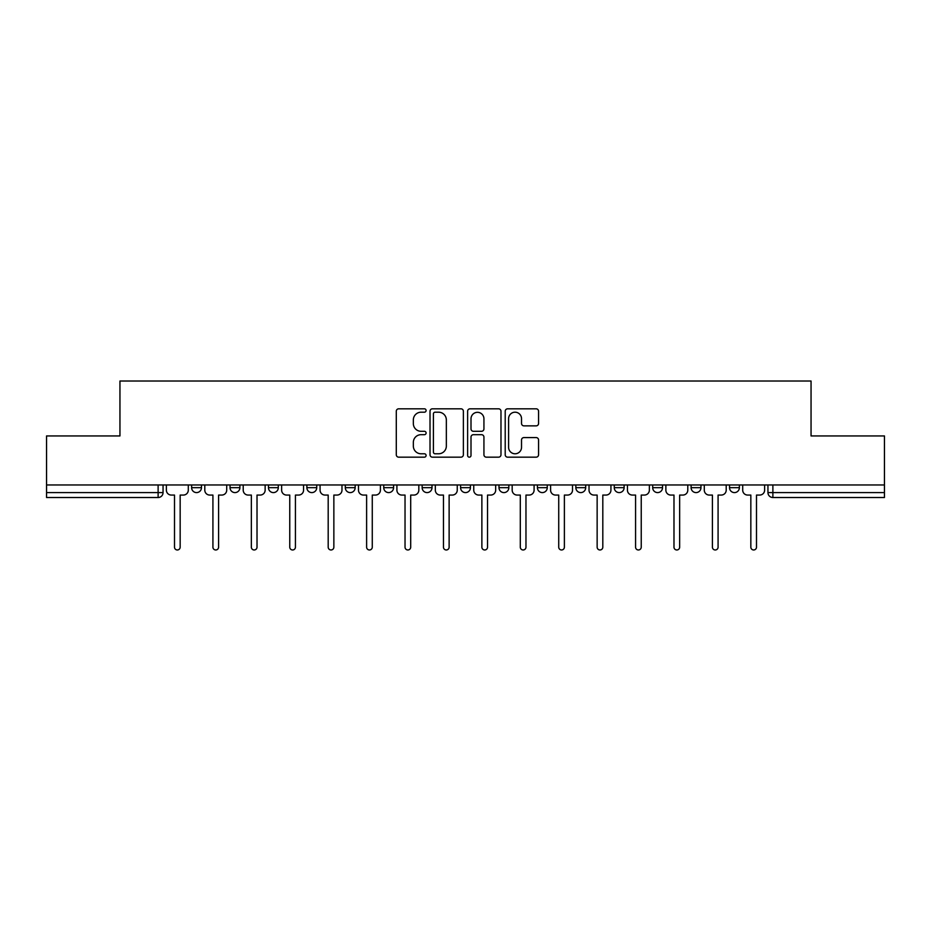 <?xml version="1.0" encoding="UTF-8"?>
<svg xmlns="http://www.w3.org/2000/svg" width="931" height="931" viewBox="0 0 931 931"><rect width="100%" height="100%" fill="white"/><g stroke="black" fill="none" stroke-linecap="round" stroke-linejoin="round"><path stroke-width="1.4" d="M426.095 410.501A1.687 1.687 0 0 0 424.396 408.814L398.712 408.814A2.421 2.421 0 0 0 396.292 411.234L396.292 454.747A2.421 2.421 0 0 0 398.712 457.168L424.396 457.168A1.687 1.687 0 0 0 426.095 455.468A1.687 1.687 0 0 0 424.396 453.781L421.08 453.781A7.739 7.739 0 0 1 413.341 446.042L413.341 442.423A7.739 7.739 0 0 1 421.08 434.684L424.396 434.684A1.687 1.687 0 0 0 426.095 432.985A1.687 1.687 0 0 0 424.396 431.297L421.08 431.297A7.739 7.739 0 0 1 413.341 423.558L413.341 419.939A7.739 7.739 0 0 1 421.08 412.2L424.396 412.2A1.687 1.687 0 0 0 426.095 410.501M575.835 484.958L575.835 487.669L585.692 487.669A4.923 4.923 0 0 1 580.769 492.592A4.923 4.923 0 0 1 575.835 487.669L575.835 484.958M537.42 487.669L537.42 484.958L537.42 487.669A4.923 4.923 0 0 0 542.342 492.592A4.923 4.923 0 0 1 537.42 487.669L547.265 487.669A4.923 4.923 0 0 1 542.342 492.592M345.308 487.669L345.308 484.958L345.308 487.669A4.923 4.923 0 0 0 350.231 492.592A4.923 4.923 0 0 1 345.308 487.669L355.165 487.669A4.923 4.923 0 0 1 350.231 492.592A4.923 4.923 0 0 0 355.165 487.669A4.923 4.923 0 0 1 350.231 492.592M268.465 484.958L268.465 487.669L278.311 487.669A4.923 4.923 0 0 1 273.388 492.592A4.923 4.923 0 0 1 268.465 487.669L268.465 484.958M230.038 487.669L230.038 484.958L230.038 487.669A4.923 4.923 0 0 0 234.961 492.592A4.923 4.923 0 0 1 230.038 487.669L239.895 487.669A4.923 4.923 0 0 1 234.961 492.592A4.923 4.923 0 0 0 239.895 487.669A4.923 4.923 0 0 1 234.961 492.592M191.623 487.669L191.623 484.958L191.623 487.669A4.923 4.923 0 0 0 196.546 492.592A4.923 4.923 0 0 1 191.623 487.669L201.468 487.669A4.923 4.923 0 0 1 196.546 492.592A4.923 4.923 0 0 0 201.468 487.669A4.923 4.923 0 0 1 196.546 492.592M536.151 425.863A2.421 2.421 0 0 0 538.572 423.442L538.572 411.234A2.421 2.421 0 0 0 536.151 408.814L507.628 408.814A2.421 2.421 0 0 0 505.207 411.234L505.207 454.747A2.421 2.421 0 0 0 507.628 457.168L536.151 457.168A2.421 2.421 0 0 0 538.572 454.747L538.572 440.002A2.421 2.421 0 0 0 536.151 437.582L523.944 437.582A2.421 2.421 0 0 0 521.523 440.002L521.523 447.311A6.47 6.47 0 0 1 515.064 453.781A6.47 6.47 0 0 1 508.594 447.311L508.594 418.659A6.47 6.47 0 0 1 515.064 412.2A6.47 6.47 0 0 1 521.523 418.659L521.523 423.442A2.421 2.421 0 0 0 523.944 425.863L536.151 425.863M46.55 484.958L46.55 435.941L119.948 435.941L119.948 381.023L811.052 381.023L811.052 435.941L884.45 435.941L884.45 484.958L46.55 484.958L46.55 492.592L163.053 492.592L163.053 484.958L163.053 492.592A4.923 4.923 0 0 1 158.119 497.515L46.55 497.515L46.55 492.592M463.382 411.234A2.421 2.421 0 0 0 460.961 408.814L432.438 408.814A2.421 2.421 0 0 0 430.017 411.234L430.017 454.747A2.421 2.421 0 0 0 432.438 457.168L460.961 457.168A2.421 2.421 0 0 0 463.382 454.747L463.382 411.234M470.039 408.814L498.562 408.814A2.421 2.421 0 0 1 500.983 411.234L500.983 454.747A2.421 2.421 0 0 1 498.562 457.168L486.354 457.168A2.421 2.421 0 0 1 483.934 454.747L483.934 437.105A2.421 2.421 0 0 0 481.513 434.684L473.414 434.684A2.421 2.421 0 0 0 471.005 437.105L471.005 455.468A1.687 1.687 0 0 1 469.305 457.168A1.687 1.687 0 0 1 467.618 455.468L467.618 411.234A2.421 2.421 0 0 1 470.039 408.814M767.947 484.958L767.947 492.592L884.45 492.592L884.45 497.515L772.881 497.515A4.923 4.923 0 0 1 767.947 492.592M884.45 484.958L884.45 492.592M739.377 484.958L739.377 487.669A4.923 4.923 0 0 1 734.454 492.592A4.923 4.923 0 0 1 729.532 487.669L739.377 487.669M729.532 484.958L729.532 487.669M700.962 484.958L700.962 487.669A4.923 4.923 0 0 1 696.039 492.592A4.923 4.923 0 0 1 691.105 487.669L700.962 487.669M691.105 484.958L691.105 487.669M662.535 484.958L662.535 487.669A4.923 4.923 0 0 1 657.612 492.592A4.923 4.923 0 0 1 652.689 487.669L662.535 487.669L662.535 484.958M652.689 484.958L652.689 487.669M624.119 484.958L624.119 487.669A4.923 4.923 0 0 1 619.185 492.592A4.923 4.923 0 0 1 614.262 487.669L624.119 487.669A4.923 4.923 0 0 1 619.185 492.592A4.923 4.923 0 0 0 624.119 487.669L624.119 484.958M614.262 484.958L614.262 487.669M585.692 484.958L585.692 487.669M547.265 484.958L547.265 487.669L547.265 484.958M508.85 484.958L508.85 487.669A4.923 4.923 0 0 1 503.927 492.592A4.923 4.923 0 0 1 498.993 487.669L508.85 487.669L508.85 484.958M498.993 484.958L498.993 487.669M470.423 484.958L470.423 487.669A4.923 4.923 0 0 1 465.5 492.592A4.923 4.923 0 0 1 460.577 487.669L470.423 487.669A4.923 4.923 0 0 1 465.5 492.592A4.923 4.923 0 0 0 470.423 487.669M460.577 484.958L460.577 487.669M432.007 484.958L432.007 487.669A4.923 4.923 0 0 1 427.073 492.592A4.923 4.923 0 0 1 422.15 487.669L432.007 487.669M422.15 484.958L422.15 487.669M393.58 484.958L393.58 487.669A4.923 4.923 0 0 1 388.658 492.592A4.923 4.923 0 0 1 383.735 487.669L393.58 487.669A4.923 4.923 0 0 1 388.658 492.592A4.923 4.923 0 0 0 393.58 487.669M383.735 484.958L383.735 487.669M355.165 484.958L355.165 487.669M316.738 484.958L316.738 487.669A4.923 4.923 0 0 1 311.815 492.592A4.923 4.923 0 0 1 306.881 487.669L316.738 487.669A4.923 4.923 0 0 1 311.815 492.592A4.923 4.923 0 0 0 316.738 487.669L316.738 484.958M306.881 484.958L306.881 487.669M278.311 484.958L278.311 487.669A4.923 4.923 0 0 1 273.388 492.592A4.923 4.923 0 0 0 278.311 487.669L278.311 484.958M239.895 484.958L239.895 487.669L239.895 484.958M201.468 484.958L201.468 487.669L201.468 484.958M158.119 497.515A4.923 4.923 0 0 0 163.053 492.592A4.923 4.923 0 0 1 158.119 497.515L158.119 484.958M435.103 412.2A1.687 1.687 0 0 0 433.404 413.888L433.404 452.082A1.687 1.687 0 0 0 435.103 453.781L438.606 453.781A7.739 7.739 0 0 0 446.345 446.042L446.345 419.939A7.739 7.739 0 0 0 438.606 412.2L435.103 412.2M483.934 418.787A6.47 6.47 0 0 0 477.463 412.317A6.47 6.47 0 0 0 471.005 418.787L471.005 428.877A2.421 2.421 0 0 0 473.414 431.297L481.513 431.297A2.421 2.421 0 0 0 483.934 428.877L483.934 418.787M166.37 490.125L166.37 484.958L166.37 490.125A4.923 4.923 0 0 0 171.304 495.059L174.504 495.059L174.504 547.149A2.828 2.828 0 0 0 177.332 549.977A2.828 2.828 0 0 0 180.16 547.149L180.16 495.059L183.372 495.059A4.923 4.923 0 0 0 188.295 490.125L188.295 484.958L188.295 490.125M171.304 495.059L174.504 495.059L174.504 547.149M180.16 547.149L180.16 495.059L183.372 495.059M204.797 490.125L204.797 484.958L204.797 490.125A4.923 4.923 0 0 0 209.719 495.059L212.92 495.059L212.92 547.149A2.828 2.828 0 0 0 215.759 549.977A2.828 2.828 0 0 0 218.587 547.149L218.587 495.059L221.787 495.059A4.923 4.923 0 0 0 226.71 490.125L226.71 484.958L226.71 490.125M243.212 490.125L243.212 484.958L243.212 490.125A4.923 4.923 0 0 0 248.146 495.059L251.347 495.059L251.347 547.149A2.828 2.828 0 0 0 254.175 549.977A2.828 2.828 0 0 0 257.014 547.149L257.014 495.059L260.214 495.059A4.923 4.923 0 0 0 265.137 490.125L265.137 484.958L265.137 490.125M281.639 490.125L281.639 484.958L281.639 490.125A4.923 4.923 0 0 0 286.562 495.059L289.762 495.059L289.762 547.149A2.828 2.828 0 0 0 292.602 549.977A2.828 2.828 0 0 0 295.43 547.149L295.43 495.059L298.63 495.059A4.923 4.923 0 0 0 303.564 490.125L303.564 484.958L303.564 490.125M209.719 495.059L212.92 495.059L212.92 547.149M218.587 547.149L218.587 495.059L221.787 495.059M248.146 495.059L251.347 495.059L251.347 547.149M257.014 547.149L257.014 495.059L260.214 495.059M286.562 495.059L289.762 495.059L289.762 547.149M295.43 547.149L295.43 495.059L298.63 495.059M320.066 490.125L320.066 484.958L320.066 490.125A4.923 4.923 0 0 0 324.989 495.059L328.189 495.059L328.189 547.149A2.828 2.828 0 0 0 331.017 549.977A2.828 2.828 0 0 0 333.857 547.149L333.857 495.059L337.057 495.059A4.923 4.923 0 0 0 341.98 490.125L341.98 484.958L341.98 490.125M358.482 490.125L358.482 484.958L358.482 490.125A4.923 4.923 0 0 0 363.416 495.059L366.616 495.059L366.616 547.149A2.828 2.828 0 0 0 369.444 549.977A2.828 2.828 0 0 0 372.272 547.149L372.272 495.059L375.484 495.059A4.923 4.923 0 0 0 380.407 490.125L380.407 484.958L380.407 490.125M324.989 495.059L328.189 495.059L328.189 547.149M333.857 547.149L333.857 495.059L337.057 495.059M363.416 495.059L366.616 495.059L366.616 547.149M372.272 547.149L372.272 495.059L375.484 495.059M396.909 490.125L396.909 484.958L396.909 490.125A4.923 4.923 0 0 0 401.831 495.059L405.032 495.059L405.032 547.149A2.828 2.828 0 0 0 407.871 549.977A2.828 2.828 0 0 0 410.699 547.149L410.699 495.059L413.899 495.059A4.923 4.923 0 0 0 418.822 490.125L418.822 484.958L418.822 490.125M435.324 490.125L435.324 484.958L435.324 490.125A4.923 4.923 0 0 0 440.258 495.059L443.459 495.059L443.459 547.149A2.828 2.828 0 0 0 446.286 549.977A2.828 2.828 0 0 0 449.126 547.149L449.126 495.059L452.326 495.059A4.923 4.923 0 0 0 457.249 490.125L457.249 484.958L457.249 490.125M473.751 490.125L473.751 484.958L473.751 490.125A4.923 4.923 0 0 0 478.674 495.059L481.874 495.059L481.874 547.149A2.828 2.828 0 0 0 484.714 549.977A2.828 2.828 0 0 0 487.541 547.149L487.541 495.059L490.742 495.059A4.923 4.923 0 0 0 495.676 490.125L495.676 484.958L495.676 490.125M512.178 490.125L512.178 484.958L512.178 490.125A4.923 4.923 0 0 0 517.101 495.059L520.301 495.059L520.301 547.149A2.828 2.828 0 0 0 523.129 549.977A2.828 2.828 0 0 0 525.968 547.149L525.968 495.059L529.169 495.059A4.923 4.923 0 0 0 534.091 490.125L534.091 484.958L534.091 490.125M550.593 490.125L550.593 484.958L550.593 490.125A4.923 4.923 0 0 0 555.516 495.059L558.728 495.059L558.728 547.149A2.828 2.828 0 0 0 561.556 549.977A2.828 2.828 0 0 0 564.384 547.149L564.384 495.059L567.584 495.059A4.923 4.923 0 0 0 572.518 490.125L572.518 484.958L572.518 490.125M589.02 490.125L589.02 484.958L589.02 490.125A4.923 4.923 0 0 0 593.943 495.059L597.143 495.059L597.143 547.149A2.828 2.828 0 0 0 599.983 549.977A2.828 2.828 0 0 0 602.811 547.149L602.811 495.059L606.011 495.059A4.923 4.923 0 0 0 610.934 490.125L610.934 484.958L610.934 490.125M627.436 490.125L627.436 484.958L627.436 490.125A4.923 4.923 0 0 0 632.37 495.059L635.57 495.059L635.57 547.149A2.828 2.828 0 0 0 638.398 549.977A2.828 2.828 0 0 0 641.238 547.149L641.238 495.059L644.438 495.059A4.923 4.923 0 0 0 649.361 490.125L649.361 484.958L649.361 490.125M665.863 490.125L665.863 484.958L665.863 490.125A4.923 4.923 0 0 0 670.785 495.059L673.986 495.059L673.986 547.149A2.828 2.828 0 0 0 676.825 549.977A2.828 2.828 0 0 0 679.653 547.149L679.653 495.059L682.854 495.059A4.923 4.923 0 0 0 687.788 490.125L687.788 484.958L687.788 490.125M401.831 495.059L405.032 495.059L405.032 547.149M410.699 547.149L410.699 495.059L413.899 495.059M440.258 495.059L443.459 495.059L443.459 547.149M449.126 547.149L449.126 495.059L452.326 495.059M478.674 495.059L481.874 495.059L481.874 547.149M487.541 547.149L487.541 495.059L490.742 495.059M517.101 495.059L520.301 495.059L520.301 547.149M525.968 547.149L525.968 495.059L529.169 495.059M555.516 495.059L558.728 495.059L558.728 547.149M564.384 547.149L564.384 495.059L567.584 495.059M593.943 495.059L597.143 495.059L597.143 547.149M602.811 547.149L602.811 495.059L606.011 495.059M632.37 495.059L635.57 495.059L635.57 547.149M641.238 547.149L641.238 495.059L644.438 495.059M670.785 495.059L673.986 495.059L673.986 547.149M679.653 547.149L679.653 495.059L682.854 495.059M704.29 490.125L704.29 484.958L704.29 490.125A4.923 4.923 0 0 0 709.213 495.059L712.413 495.059L712.413 547.149A2.828 2.828 0 0 0 715.241 549.977A2.828 2.828 0 0 0 718.08 547.149L718.08 495.059L721.281 495.059A4.923 4.923 0 0 0 726.203 490.125L726.203 484.958L726.203 490.125M709.213 495.059L712.413 495.059L712.413 547.149M718.08 547.149L718.08 495.059L721.281 495.059M742.705 490.125L742.705 484.958L742.705 490.125A4.923 4.923 0 0 0 747.628 495.059L750.84 495.059L750.84 547.149A2.828 2.828 0 0 0 753.668 549.977A2.828 2.828 0 0 0 756.496 547.149L756.496 495.059L759.696 495.059A4.923 4.923 0 0 0 764.63 490.125L764.63 484.958L764.63 490.125M747.628 495.059L750.84 495.059L750.84 547.149M756.496 547.149L756.496 495.059L759.696 495.059M772.881 484.958L772.881 497.515"/></g></svg>
